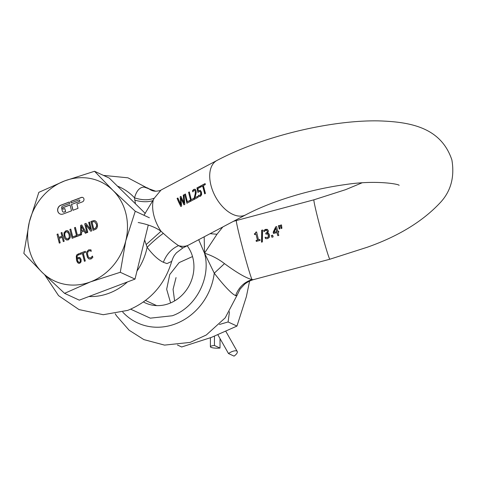 <?xml version="1.0" encoding="UTF-8"?>
<svg xmlns="http://www.w3.org/2000/svg" width="477" height="477" viewBox="0 0 477 477"><rect width="100%" height="100%" fill="white"/><g stroke="black" fill="none" stroke-linecap="round" stroke-linejoin="round"><path stroke-width="0.72" d="M214.453 336.219L214.441 345.479A6.833 1.407 -179.9 0 0 210.393 346.761A6.833 1.407 -179.9 0 0 210.989 347.339A6.833 1.407 -179.9 0 0 220.016 348.061L220.028 338.592M234.058 356.122A6.833 2.582 150.5 0 0 237.218 351.466A6.833 2.582 150.5 0 0 228.483 353.54L234.058 356.122M217.9 334.836L228.483 353.54M214.441 345.479L220.016 348.061M229.461 311.708L228.095 321.969L236.962 326.071L246.37 296.694L249.608 281.054M236.962 326.071L211.299 337.436L181.677 346.976L177.444 345.02M228.095 321.969L219.396 324.485M79.391 200.036A0.799 0.71 114.8 0 1 79.301 201.521L71.562 204.448L73.041 210.256M71.449 204.394L72.951 210.291L78.019 208.371L76.892 203.953L82.378 201.878A2.391 2.135 -65.2 0 0 82.819 197.496A2.391 2.135 -65.2 0 0 81.251 197.46L70.697 201.449L71.073 202.922L78.812 199.994A0.799 0.71 114.8 0 1 79.707 200.465A0.799 0.71 114.8 0 1 79.188 201.473L71.562 204.448M82.873 197.526A2.391 2.135 -65.2 0 0 81.364 197.514L70.811 201.503L71.162 202.892M69.314 202.069L60.961 205.229A4.782 4.275 -65.2 0 0 57.866 211.239A4.782 4.275 -65.2 0 0 60.024 213.964M62.541 207.769L62.916 209.242L64.794 208.532L65.54 211.478L64.133 212.009A1.592 1.425 114.8 0 1 62.356 211.067L61.605 208.121A1.592 1.425 114.8 0 1 62.636 206.118L69.666 203.458L69.29 201.98L60.853 205.176A4.782 4.275 -65.2 0 0 57.759 211.192A4.782 4.275 -65.2 0 0 59.971 213.934A4.782 4.275 -65.2 0 0 63.101 214.012L71.544 210.822L70.041 204.931L62.541 207.769L63.006 209.206M170.611 302.931L166.664 289.247L169.758 274.531L179.161 262.594L192.529 256.554M174.618 300.904L173.062 289.348L176.049 277.596M94.649 221.775L96.408 224.256L96.604 226.062L95.478 228.203L93.778 228.984L92.043 222.181L93.778 221.662L94.869 221.871M81.531 230.922L83.618 230.135L81.501 226.348L81.531 230.922L83.618 230.135M66.786 238.953L68.074 239.007L66.231 238.595L64.991 236.139L64.747 234.547L64.866 233.259L66.13 231.774L67.865 232.126L69.099 234.589L69.332 237.516L69.207 234.642L67.43 231.822M67.484 231.846L67.972 232.18M67.961 238.953L69.225 237.463M78.532 262.135L79.033 262.374L77.972 261.408L77.334 259.416L78.89 258.361L79.975 258.999L78.89 258.361M79.617 262.368L79.033 262.374L79.617 262.368L80.369 261.527L79.975 258.999M79.504 262.314L80.369 261.527M80.315 259.876L80.255 261.474M80.208 259.822L79.862 258.951M94.529 171.273L112.9 190.335L135.253 211.245L125.773 240.843L120.276 272.284L90.433 281.895L64.574 293.349L42.22 272.439L23.85 253.376L29.347 221.936L38.828 192.338L64.687 180.884L94.529 171.273L109.257 178.082L145.276 213.434M148.269 225.043L135.009 279.093L79.307 300.158L64.574 293.349M95.478 228.203L93.778 228.984M95.591 228.256L96.718 226.116L96.515 224.303L94.762 221.829M83.725 230.188L81.501 226.348M68.074 239.007L69.332 237.516M78.639 262.189L79.146 262.428L78.639 262.189M79.462 258.51L78.997 258.415L79.462 258.51M135.253 211.245L149.384 217.774M120.276 272.284L135.009 279.093M92.532 256.143L90.797 258.051L88.99 257.675L88.251 256.745L87.452 253.645L88.108 251.409L89.598 250.723L91.256 251.236L90.892 249.817L88.627 249.859L86.85 251.957L86.587 253.627L87.595 257.538L89.044 259.017M90.242 250.813L91.292 251.319M91.006 249.87L88.734 249.912M85.341 251.367L80.005 253.388L80.249 254.348M82.426 253.525L84.411 261.318L85.305 260.979L83.32 253.186L85.586 252.327L85.317 251.284L79.897 253.335L80.16 254.378L82.539 253.573L84.501 261.283M93.969 220.541L90.886 221.501L93.14 230.343L96.008 229.097L96.909 228.137L97.523 226.241L97.338 223.916L96.414 221.829L95.018 220.708L93.969 220.541L95.209 220.791M94.076 220.595L91 221.555L93.23 230.308M89.539 222.103L88.788 222.389L90.576 229.389L85.967 223.361L84.691 223.844L87.035 232.651M86.027 223.433L84.805 223.898M84.691 223.844L86.945 232.687L87.786 232.365L85.842 224.745L90.821 231.22M84.125 231.041L85.365 233.283L86.307 232.925L81.776 224.947L80.667 225.365L80.643 234.952L80.404 234.01L77.387 235.155L75.402 227.362L74.501 227.696L76.755 236.538L81.555 234.726L81.531 232.025L84.125 231.041L85.431 233.259M81.817 225.025L80.78 225.418L80.643 234.952M80.428 234.1L77.387 235.155M75.42 227.446L74.615 227.75L76.845 236.503M75.807 235.841L72.766 236.896L70.781 229.103L69.886 229.443L72.23 238.25M70.805 229.193L70 229.497M61.968 232.532L61.157 232.842L62.046 236.306L58.939 237.48L57.944 233.963L57.043 234.302L59.386 243.103M57.961 234.046L57.157 234.35M57.043 234.302L59.297 243.139L60.197 242.799L59.094 238.476L62.201 237.302L63.393 241.595M67.859 230.82L65.981 230.808L64.121 232.83L64.174 236.544L64.878 238.417L66.363 239.979M79.921 257.497L78.472 257.467L77.119 258.564L77.173 256.125L78.341 254.867L79.289 254.766L79.003 253.627L76.958 254.676L76.278 256.083L76.481 260.06L77.185 261.968L78.168 263.095L76.588 260.114L76.386 256.137L77.071 254.73L79.11 253.675M78.472 263.292L78.168 263.095M70.065 205.015L62.654 207.817M64.794 208.532L65.653 211.526L64.246 212.062A1.592 1.425 114.8 0 1 63.149 212.009M29.347 221.936A54.682 48.851 114.8 0 1 64.687 180.884A54.682 48.851 114.8 0 1 112.9 190.335A54.682 48.851 114.8 0 1 125.797 213.147A54.682 48.851 114.8 0 1 125.773 240.843A54.682 48.851 114.8 0 1 90.433 281.895A54.682 48.851 114.8 0 1 42.22 272.439A54.682 48.851 114.8 0 1 29.324 249.632A54.682 48.851 114.8 0 1 29.347 221.936M88.627 249.859L86.736 251.91L86.48 253.579L87.482 257.485L88.99 258.993L90.946 259.017L92.842 257.467L92.502 256.131M92.419 256.089L90.684 258.003L88.99 257.675M85.842 224.745L90.767 231.238L91.775 230.856L89.521 222.02L88.788 222.389M88.68 222.336L90.463 229.336M69.886 229.443L72.14 238.285L76.052 236.801L75.783 235.757L72.766 236.896M62.201 237.302L63.298 241.624L64.198 241.284L61.944 232.448L61.157 232.842M61.05 232.788L62.046 236.306M61.932 236.252L58.826 237.427M65.874 230.761L64.007 232.776L64.061 236.491L64.771 238.363L66.309 239.949L68.217 239.973L70.083 237.945L70.316 236.258L70.03 234.237L68.342 231.136L67.191 230.606L65.981 230.808M78.419 263.262L79.754 263.28L81.048 261.885L81.114 259.422L79.772 257.425M79.808 257.443L78.365 257.419L77.119 258.564M274.054 232.317L276.791 231.667L275.915 228.221L274.054 232.317L276.678 231.613L275.915 228.221M277.68 231.345L276.66 226.599L275.7 226.855L273.166 232.239L273.488 233.486L276.922 232.567L277.805 235.65L278.801 235.388L277.924 232.299L278.842 232.055L278.598 231.101L277.68 231.345L278.622 231.178M276.678 226.682L275.819 226.909L273.285 232.293L273.583 233.462M262.571 230.057L261.807 230.26L261.611 242.137M255.535 233.205L254.402 233.766L254.563 234.553L255.97 234.177L257.461 240.092L256.048 240.468L256.328 241.392L260.12 240.378L259.84 239.454L258.462 239.824L256.596 231.935L255.779 232.15L255.535 233.205L255.899 232.204L256.608 232.019M255.648 233.259L254.521 233.819L254.676 234.606M255.97 234.177L257.58 240.146L256.167 240.521L256.447 241.445M268.688 233.551L267.388 233.205L268.223 232.168L268.378 230.796L267.376 229.395L265.653 229.354L263.715 230.421L263.948 231.631L265.743 230.361L266.899 230.445L267.46 231.25L267.251 232.448L265.856 233.223L266.083 234.195M267.496 229.455L264.687 229.866L263.835 230.474L264.061 231.691M267.728 234.058L268.128 234.338M183.997 194.866L183.365 195.2L184.021 203.184L180.938 196.363L180.169 196.768L180.98 196.458M184.068 204.854L180.819 198.038L183.949 204.8L184.808 204.347L183.991 194.747L183.246 195.141L183.907 203.13M180.819 198.038L181.642 206.016L180.807 206.458L178.786 202.355L177.086 198.396L177.873 197.985L180.926 204.734L180.288 196.822M180.926 206.517L177.205 198.456L177.909 198.08M143.959 215.27L154.339 198.116L161.065 190.019M180.807 204.681L180.169 196.768M184.671 194.389L186.924 203.226L190.24 201.473L189.906 200.394L187.348 201.747L185.434 193.984L184.671 194.389L187.044 203.28M188.588 192.32L190.842 201.157L194.157 199.404L193.823 198.325L191.265 199.678L189.345 191.915L188.588 192.32L190.961 201.211M195.272 189.286L193.895 189.315L192.523 190.603L192.774 191.832L194.032 190.335L194.801 190.311L195.314 191.253L195.26 193.644L194.193 197.883L194.592 199.171L198.128 197.305L197.8 196.25L194.986 197.734L196.202 192.684L196.083 190.776L195.105 189.19M194.92 190.371L195.516 192.791L194.312 197.937L194.711 199.225M200.352 190.359L198.378 190.842L197.866 188.522L200.274 187.252L200.072 186.245L196.929 187.908L197.931 192.386L199.529 191.39L200.429 191.861L200.722 192.601L200.602 194.837L199.75 195.361L198.456 195.254L198.849 196.542L200.513 196.268L201.64 194.628L201.509 192.189L200.304 190.341M202.636 186.012L204.687 193.835L205.45 193.429L203.393 185.607L205.313 184.593L205.116 183.579L200.513 186.012L200.716 187.026L202.755 186.066L204.806 193.889M199.529 191.39L200.543 191.915L200.972 194.27L200.31 195.26L198.575 195.308L198.969 196.596M44.784 274.937L58.558 295.639L79.015 309.591L103.253 314.713L127.764 310.372C150.076 301.16 164.72 284.829 171.714 261.39L171.708 261.39C173.7 255.523 174.677 255.094 176.395 252.852L182.876 247.951L178.559 245.631C174.564 242.99 169.484 238.894 163.319 233.331L161.029 231.25C155.484 227.249 147.87 224.333 138.187 222.515M199.648 191.444L200.167 191.539M200.096 186.352L197.049 187.962L198.05 192.44M197.83 196.351L194.986 197.734M193.853 198.426L191.265 199.678M189.941 200.495L187.348 201.747M144.185 187.085L147.733 188.01L149.665 189.286C151.465 190.567 153.481 191.211 155.717 191.223L144.185 187.085C139.761 187.103 136.535 190.687 134.52 197.83C142.128 200.304 148.735 200.4 154.339 198.116M149.665 189.286L127.937 177.82L103.449 175.393M261.688 230.206L261.497 242.167L262.38 241.934L262.577 229.968L261.807 230.26M266.738 230.373L267.341 231.196L267.138 232.394L265.737 233.17L265.969 234.141L267.072 233.915L268.014 234.285L268.414 236.693L267.388 237.51L265.093 237.272L265.468 238.554L266.56 238.685L267.764 238.542L269.422 237.194L269.541 234.988L269.129 234.04L267.388 233.205M267.651 234.022L268.014 234.285M268.575 233.497L268.08 233.307M281.227 228.495L281.919 228.31L281.484 224.911L280.351 225.216L281.227 228.495M279.266 229.02L279.957 228.835L279.522 225.436L278.383 225.74L279.266 229.02M253.543 279.623L252.017 279.594C244.009 282.229 238.53 287.589 235.584 295.68L237.105 295.209L225.18 317.867L206.302 334.991L190.132 342.403L164.541 345.109L143.899 339.618L129.118 330.227L116.46 315.756L115.243 313.783M273.154 236.896L272.641 235.167L271.401 235.501L271.908 237.23L273.154 236.896M143.47 301.989A36.496 32.609 -65.2 0 0 145.3 302.919A36.496 32.609 -65.2 0 0 169.21 303.497A36.496 32.609 -65.2 0 0 187.187 245.786M130.692 309.191L150.297 318.159L172.334 315.756C195.952 307.516 211.389 277.519 204.52 253.186L198.694 239.704M237.105 295.209L240.092 289.128L244.659 284.167C247.265 282.086 250.222 280.571 253.531 279.623L329.846 259.226A30.755 1.127 -105 0 1 318.463 220.797A30.755 1.127 -105 0 1 313.955 199.797L236.419 220.523A30.755 1.127 -105 0 0 240.927 241.523A30.755 1.127 -105 0 0 252.017 279.594C245.971 278.019 236.795 272.695 224.488 263.62L214.256 273.184L204.52 253.186L204.192 236.801M122.726 312.059A57.902 51.731 -65.2 0 0 175.5 323.853A57.902 51.731 114.8 0 0 214.256 273.184C222.252 283.577 228.608 290.6 233.331 294.267L235.584 295.68M224.488 263.62C218.526 259.011 211.871 255.529 204.52 253.186L216.999 234.243L210.101 233.676M216.999 234.243L222.783 226.969M279.528 225.526L278.508 225.8L279.379 229.073M272.665 235.25L271.514 235.555L272.027 237.284M281.49 225.001L280.47 225.275L281.341 228.549M267.77 234.082L268.569 235.239L268.533 236.747L267.502 237.564L265.212 237.325L265.588 238.607M259.864 239.537L258.462 239.824M276.922 232.567L277.918 235.71M182.876 247.951L188.648 245.017A30.755 18.287 -117.9 0 1 178.559 245.631C171.541 248.726 166.473 254.277 163.361 262.29L166.998 263.596L171.708 261.39M135.474 203.816L134.86 200.191C141.991 202.123 148.108 202.236 153.2 200.537A30.755 18.287 -117.9 0 0 153.88 215.526A30.755 18.287 -117.9 0 0 161.029 231.25L146.171 244.564L144.626 239.895M146.171 244.564L147.131 247.313C152.7 241.779 158.096 237.117 163.319 233.331M134.86 200.191L134.52 197.83A57.902 51.731 -65.2 0 0 117.443 186.113M163.361 262.29C158.233 259.84 152.825 254.849 147.131 247.313A57.902 51.731 114.8 0 1 136.977 271.061M185.452 194.091L184.79 194.443M189.369 192.022L188.707 192.374M195.391 189.339L194.014 189.369L193.239 189.965L192.642 190.657L192.893 191.885M200.471 190.418L198.378 190.842M205.134 183.687L200.632 186.066L200.835 187.079M155.717 191.223C158.817 190.949 160.6 190.55 161.053 190.025L216.969 160.457A30.755 18.287 62.1 0 0 210.959 185.344A30.755 18.287 62.1 0 0 245.727 214.835C253.341 210.804 262.117 206.905 272.045 203.136C295.967 194.211 320.508 188.004 345.664 184.527C376.097 179.841 399.422 184.176 399.112 185.362M88.925 296.521A57.902 51.731 -65.2 0 0 109.167 293.182A57.902 51.731 114.8 0 0 127.407 281.967M210.393 346.761L210.405 337.776M225.871 331.402L237.218 351.466M156.665 305.614L145.539 300.468M329.846 259.226L367.368 247.205C398.897 236.073 423.445 220.946 441.004 201.825C451.057 190.591 454.682 176.627 451.886 159.938C440.909 127.168 409.987 121.838 378.499 120.878C341.198 120.192 291.358 130 250.288 145.598C238.19 150.172 227.082 155.12 216.969 160.457M313.955 199.797L345.604 189.667L361.995 182.846M188.648 245.017L245.727 214.835M233.426 221.34L236.419 220.523"/></g></svg>
